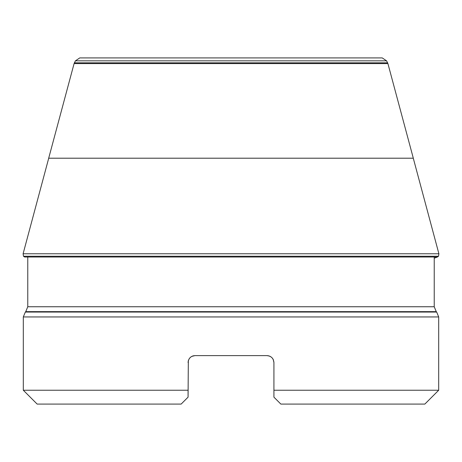 <?xml version="1.0" encoding="UTF-8"?>
<svg xmlns="http://www.w3.org/2000/svg" width="462" height="462" viewBox="0 0 462 462"><rect width="100%" height="100%" fill="white"/><g stroke="black" fill="none" stroke-linecap="round" stroke-linejoin="round"><path stroke-width="0.69" d="M413.311 158.2L387.913 63.6L386.584 60.834L75.416 60.834L74.087 63.6L48.689 158.2M386.579 60.84L382.241 57.917L79.759 57.917L75.421 60.84M438.9 253.771L438.496 256.243L23.504 256.243L23.1 253.771L438.9 253.771L413.282 158.206L48.718 158.206L23.1 253.771M438.496 256.243L437.404 257.005L24.596 257.005L23.504 256.243M438.692 390.234L424.849 404.083L280.844 404.083L273.926 397.158L273.926 390.234L438.692 390.234L438.692 316.949L23.308 316.949L25.335 312.052L436.665 312.052L438.692 316.949M181.156 404.083L188.074 397.158L181.156 404.083L37.151 404.083L23.308 390.234L188.074 390.234L188.074 397.158L188.323 360.718M280.844 404.083L273.926 397.158L273.926 362.543C273.492 358.316 271.182 356.011 267.001 355.619L194.999 355.619C190.823 356 188.513 358.31 188.074 362.543L188.305 360.77M271.206 357.045L269.473 356.075L267.001 355.619L268.457 355.775M273.256 359.58L273.926 362.543M190.084 357.669L190.91 356.953M191.955 356.323L194.999 355.619M190.223 357.536L190.708 357.109M192.204 356.214L192.752 355.994M272.02 357.779L272.88 358.887M273.354 359.794L273.926 362.503M273.371 359.829L272.967 359.026M272.008 357.767L271.431 357.224M270.103 356.358L269.323 356.023M193.543 355.775L192.677 356.023M191.493 356.572L190.569 357.224M189.79 357.986L189.033 359.026M188.525 360.094L188.225 361.122M27.772 257.005L27.772 306.751L25.745 311.642L436.255 311.642L436.665 312.052M387.913 63.6L74.087 63.6M387.67 62.826L74.33 62.826M27.772 306.751L434.228 306.751L434.228 257.005M437.404 257.005L434.228 258.223M23.308 390.234L23.308 316.949M25.745 311.642L25.335 312.052M436.255 311.642L434.228 306.751"/></g></svg>
